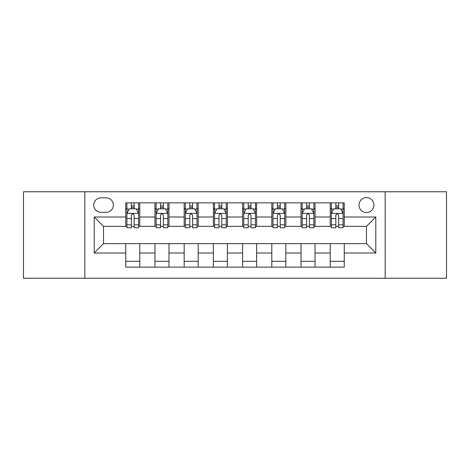 <?xml version="1.0" encoding="UTF-8"?>
<svg xmlns="http://www.w3.org/2000/svg" width="470" height="470" viewBox="0 0 470 470"><rect width="100%" height="100%" fill="white"/><g stroke="black" fill="none" stroke-linecap="round" stroke-linejoin="round"><path stroke-width="0.7" d="M366.459 197.606A7.479 7.479 0 0 0 358.98 205.084A7.479 7.479 0 0 0 366.459 212.563A7.479 7.479 0 0 0 373.938 205.084A7.479 7.479 0 0 0 366.459 197.606M385.153 278.234L446.5 278.234L446.5 191.766L385.153 191.766L385.153 278.234L84.847 278.234L84.847 191.766L23.5 191.766L23.5 278.234L84.847 278.234M100.974 212.328L106.114 212.328A7.244 7.244 0 0 0 113.358 205.084A7.244 7.244 0 0 0 106.114 197.841L100.974 197.841A7.244 7.244 0 0 0 93.73 205.084A7.244 7.244 0 0 0 100.974 212.328M385.153 191.766L84.847 191.766M125.743 252.995L94.194 252.995L94.194 217.005L125.743 217.005L125.743 226.352L103.541 226.352L103.541 243.648L125.743 243.648L125.743 267.136L344.257 267.136L344.257 243.648L366.459 243.648L366.459 226.352L344.257 226.352L344.257 217.005L375.806 217.005L375.806 252.995L344.257 252.995M344.257 217.005L344.257 202.864L125.743 202.864L125.743 217.005M330.234 202.864L330.234 226.352L331.403 226.352M335.844 226.352L338.647 226.352M343.088 226.352L344.257 226.352M330.234 226.352L313.872 226.352M301.023 202.864L301.023 226.352L302.187 226.352M306.628 226.352L309.436 226.352M301.023 226.352L284.661 226.352M271.807 202.864L271.807 226.352L272.976 226.352M277.418 226.352L280.22 226.352M271.807 226.352L255.451 226.352M242.596 202.864L242.596 226.352L243.766 226.352M248.207 226.352L251.009 226.352M242.596 226.352L226.234 226.352M213.38 202.864L213.38 226.352L214.549 226.352M218.991 226.352L221.793 226.352M213.38 226.352L197.024 226.352M184.17 202.864L184.17 226.352L185.339 226.352M189.78 226.352L192.583 226.352M184.17 226.352L167.814 226.352M154.959 202.864L154.959 226.352L156.128 226.352M160.564 226.352L163.372 226.352M154.959 226.352L138.597 226.352M125.743 226.352L126.912 226.352M131.353 226.352L134.156 226.352M125.743 243.648L139.766 243.648L139.766 267.136M344.257 243.648L139.766 243.648M139.766 202.864L139.766 226.352M125.743 208.709L126.912 208.709M131.353 208.709L134.156 208.709M138.597 208.709L139.766 208.709M125.743 261.291L139.766 261.291M154.959 243.648L154.959 267.136M168.977 202.864L168.977 226.352M154.959 208.709L156.128 208.709M160.564 208.709L163.372 208.709M167.814 208.709L168.977 208.709M168.977 243.648L168.977 267.136M154.959 261.291L168.977 261.291M184.17 243.648L184.17 267.136M198.193 243.648L198.193 267.136M184.17 261.291L198.193 261.291M198.193 202.864L198.193 226.352M184.17 208.709L185.339 208.709M189.78 208.709L192.583 208.709M197.024 208.709L198.193 208.709M213.38 243.648L213.38 267.136M227.404 243.648L227.404 267.136M213.38 261.291L227.404 261.291M227.404 202.864L227.404 226.352M213.38 208.709L214.549 208.709M218.991 208.709L221.793 208.709M226.234 208.709L227.404 208.709M242.596 243.648L242.596 267.136M256.62 243.648L256.62 267.136M242.596 261.291L256.62 261.291M256.62 202.864L256.62 226.352M242.596 208.709L243.766 208.709M248.207 208.709L251.009 208.709M255.451 208.709L256.62 208.709M271.807 243.648L271.807 267.136M285.83 243.648L285.83 267.136M271.807 261.291L285.83 261.291M285.83 202.864L285.83 226.352M271.807 208.709L272.976 208.709M277.418 208.709L280.22 208.709M284.661 208.709L285.83 208.709M301.023 243.648L301.023 267.136M315.041 243.648L315.041 267.136M301.023 261.291L315.041 261.291M315.041 202.864L315.041 226.352M301.023 208.709L302.187 208.709M306.628 208.709L309.436 208.709M313.872 208.709L315.041 208.709M330.234 243.648L330.234 267.136M330.234 261.291L344.257 261.291M330.234 208.709L331.403 208.709M335.844 208.709L338.647 208.709M343.088 208.709L344.257 208.709M103.541 226.352L94.194 217.005M103.541 243.648L94.194 252.995M375.806 217.005L366.459 226.352M375.806 252.995L366.459 243.648M134.156 205.907L131.353 205.907M138.597 224.825L134.156 224.825L134.156 227.756L138.597 227.756L138.597 213.498L136.259 208.827L129.25 208.827L126.912 213.498L126.912 227.756L131.353 227.756L131.353 224.825L126.912 224.825M126.912 213.498L126.912 202.864M138.597 213.498L138.597 202.864M131.353 208.827L131.353 202.864M134.156 202.864L134.156 208.827M134.156 224.825L134.156 215.254C133.221 213.451 132.287 213.451 131.353 215.254L131.353 224.825M163.372 205.907L160.564 205.907M167.814 224.825L163.372 224.825L163.372 227.756L167.814 227.756L167.814 213.498L165.475 208.827L158.461 208.827L156.128 213.498L156.128 227.756L160.564 227.756L160.564 224.825L156.128 224.825M156.128 213.498L156.128 202.864M167.814 213.498L167.814 202.864M160.564 208.827L160.564 202.864M163.372 202.864L163.372 208.827M163.372 224.825L163.372 215.254C162.438 213.451 161.504 213.451 160.564 215.254L160.564 224.825M192.583 205.907L189.78 205.907M197.024 224.825L192.583 224.825L192.583 227.756L197.024 227.756L197.024 213.498L194.686 208.827L187.677 208.827L185.339 213.498L185.339 227.756L189.78 227.756L189.78 224.825L185.339 224.825M185.339 213.498L185.339 202.864M197.024 213.498L197.024 202.864M189.78 208.827L189.78 202.864M192.583 202.864L192.583 208.827M192.583 224.825L192.583 215.254C191.648 213.451 190.714 213.451 189.78 215.254L189.78 224.825M221.793 205.907L218.991 205.907M226.234 224.825L221.793 224.825L221.793 227.756L226.234 227.756L226.234 213.498L223.896 208.827L216.887 208.827L214.549 213.498L214.549 227.756L218.991 227.756L218.991 224.825L214.549 224.825M214.549 213.498L214.549 202.864M226.234 213.498L226.234 202.864M218.991 208.827L218.991 202.864M221.793 202.864L221.793 208.827M221.793 224.825L221.793 215.254C220.865 213.451 219.925 213.451 218.991 215.254L218.991 224.825M251.009 205.907L248.207 205.907M255.451 224.825L251.009 224.825L251.009 227.756L255.451 227.756L255.451 213.498L253.113 208.827L246.104 208.827L243.766 213.498L243.766 227.756L248.207 227.756L248.207 224.825L243.766 224.825M243.766 213.498L243.766 202.864M255.451 213.498L255.451 202.864M248.207 208.827L248.207 202.864M251.009 202.864L251.009 208.827M251.009 224.825L251.009 215.254C250.075 213.451 249.141 213.451 248.207 215.254L248.207 224.825M280.22 205.907L277.418 205.907M284.661 224.825L280.22 224.825L280.22 227.756L284.661 227.756L284.661 213.498L282.323 208.827L275.314 208.827L272.976 213.498L272.976 227.756L277.418 227.756L277.418 224.825L272.976 224.825M272.976 213.498L272.976 202.864M284.661 213.498L284.661 202.864M277.418 208.827L277.418 202.864M280.22 202.864L280.22 208.827M280.22 224.825L280.22 215.254C279.286 213.451 278.352 213.451 277.418 215.254L277.418 224.825M309.436 205.907L306.628 205.907M313.872 224.825L309.436 224.825L309.436 227.756L313.872 227.756L313.872 213.498L311.539 208.827L304.525 208.827L302.187 213.498L302.187 227.756L306.628 227.756L306.628 224.825L302.187 224.825M302.187 213.498L302.187 202.864M313.872 213.498L313.872 202.864M306.628 208.827L306.628 202.864M309.436 202.864L309.436 208.827M309.436 224.825L309.436 215.254C308.502 213.451 307.568 213.451 306.628 215.254L306.628 224.825M338.647 205.907L335.844 205.907M343.088 224.825L338.647 224.825L338.647 227.756L343.088 227.756L343.088 213.498L340.75 208.827L333.741 208.827L331.403 213.498L331.403 227.756L335.844 227.756L335.844 224.825L331.403 224.825M331.403 213.498L331.403 202.864M343.088 213.498L343.088 202.864M335.844 208.827L335.844 202.864M338.647 202.864L338.647 208.827M338.647 224.825L338.647 215.254C337.713 213.451 336.779 213.451 335.844 215.254L335.844 224.825M154.959 252.995L139.766 252.995M154.959 217.005L139.766 217.005M184.17 217.005L168.977 217.005M184.17 252.995L168.977 252.995M213.38 217.005L198.193 217.005M213.38 252.995L198.193 252.995M242.596 217.005L227.404 217.005M242.596 252.995L227.404 252.995M271.807 217.005L256.62 217.005M271.807 252.995L256.62 252.995M301.023 217.005L285.83 217.005M301.023 252.995L285.83 252.995M330.234 217.005L315.041 217.005M330.234 252.995L315.041 252.995M138.538 213.38L126.971 213.38M126.912 209.103L129.109 209.103M136.4 209.103L138.597 209.103M131.353 218.562L126.912 218.562M138.597 218.562L134.156 218.562M134.156 207.393L131.353 207.393M167.755 213.38L156.187 213.38M156.128 209.103L158.325 209.103M165.616 209.103L167.814 209.103M160.564 218.562L156.128 218.562M167.814 218.562L163.372 218.562M163.372 207.393L160.564 207.393M196.965 213.38L185.397 213.38M185.339 209.103L187.536 209.103M194.827 209.103L197.024 209.103M189.78 218.562L185.339 218.562M197.024 218.562L192.583 218.562M192.583 207.393L189.78 207.393M226.176 213.38L214.608 213.38M214.549 209.103L216.746 209.103M224.037 209.103L226.234 209.103M218.991 218.562L214.549 218.562M226.234 218.562L221.793 218.562M221.793 207.393L218.991 207.393M255.392 213.38L243.824 213.38M243.766 209.103L245.963 209.103M253.254 209.103L255.451 209.103M248.207 218.562L243.766 218.562M255.451 218.562L251.009 218.562M251.009 207.393L248.207 207.393M284.603 213.38L273.035 213.38M272.976 209.103L275.173 209.103M282.464 209.103L284.661 209.103M277.418 218.562L272.976 218.562M284.661 218.562L280.22 218.562M280.22 207.393L277.418 207.393M313.813 213.38L302.245 213.38M302.187 209.103L304.384 209.103M311.675 209.103L313.872 209.103M306.628 218.562L302.187 218.562M313.872 218.562L309.436 218.562M309.436 207.393L306.628 207.393M343.029 213.38L331.462 213.38M331.403 209.103L333.6 209.103M340.891 209.103L343.088 209.103M335.844 218.562L331.403 218.562M343.088 218.562L338.647 218.562M338.647 207.393L335.844 207.393"/></g></svg>
